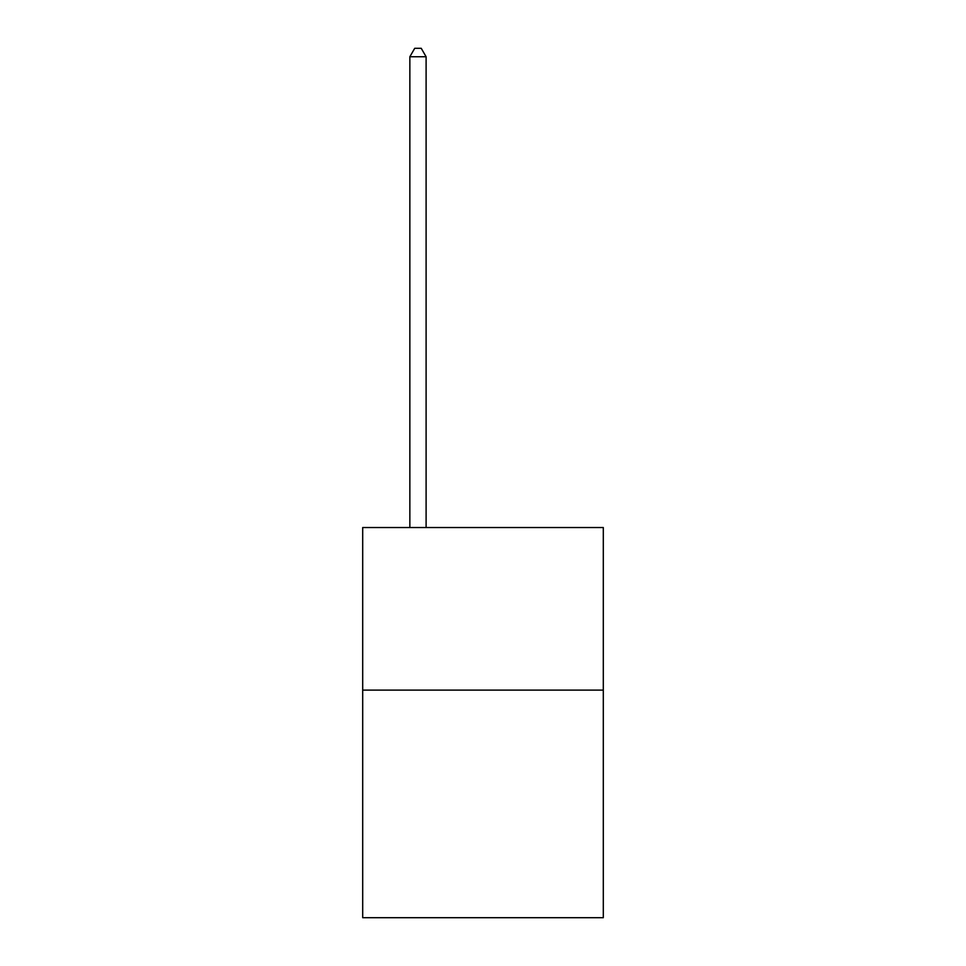 <?xml version="1.0" encoding="UTF-8"?>
<svg xmlns="http://www.w3.org/2000/svg" width="966" height="966" viewBox="0 0 966 966"><rect width="100%" height="100%" fill="white"/><g stroke="black" fill="none" stroke-linecap="round" stroke-linejoin="round"><path stroke-width="1.45" d="M603.303 690.11L603.303 917.7L362.697 917.7L362.697 527.545L603.303 527.545L603.303 690.11L362.697 690.11M426.103 527.545L426.103 56.752L409.85 56.752L409.85 527.545M409.85 56.752L414.728 48.3L421.224 48.3L426.103 56.752"/></g></svg>

